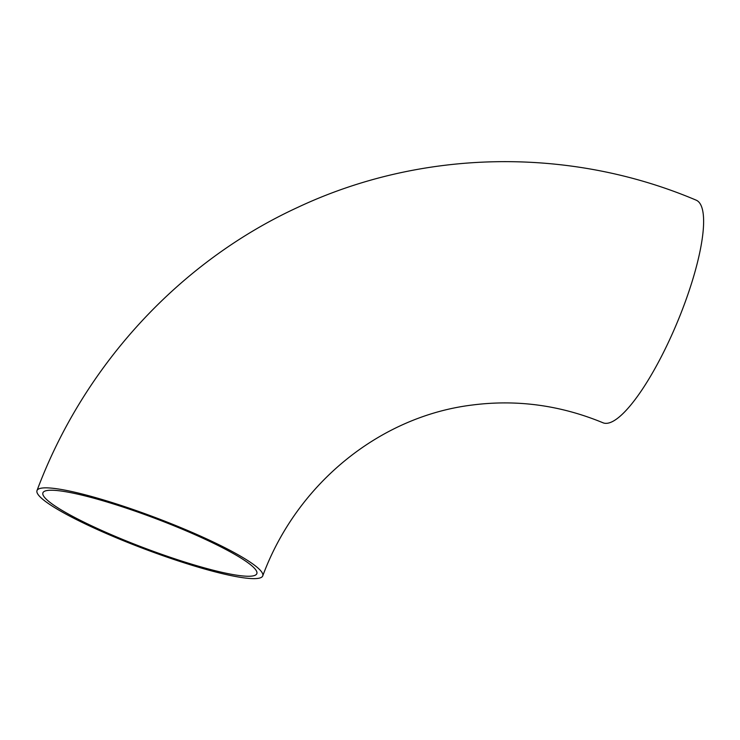 <?xml version="1.0" encoding="UTF-8"?>
<svg xmlns="http://www.w3.org/2000/svg" width="740" height="740" viewBox="0 0 740 740"><rect width="100%" height="100%" fill="white"/><g stroke="black" fill="none" stroke-linecap="round" stroke-linejoin="round"><path stroke-width="1.11" d="M252.081 576.053A114.339 15.753 20.7 0 1 130.934 542.79A114.339 15.753 20.7 0 1 42.92 492.822A114.339 15.753 20.7 0 1 155.437 518.509A114.339 15.753 20.7 0 1 256.836 573.657A114.339 15.753 20.7 0 1 252.081 576.053M257.733 578.421A120.666 16.622 -159.3 0 0 262.746 575.896A120.666 16.622 -159.3 0 0 155.751 517.695A120.666 16.622 -159.3 0 0 37 490.592A120.666 16.622 -159.3 0 0 129.888 543.317A120.666 16.622 -159.3 0 0 257.733 578.421M262.746 575.896C297.147 482.785 380.73 416.158 472.277 405.021C516.89 399.295 560.457 405.206 602.961 422.762A120.666 29.739 -67.3 0 0 607.327 423.262A120.666 29.739 -67.3 0 0 680.254 315A120.666 29.739 -67.3 0 0 696.192 200.17C569.707 146.483 422.105 148.999 298.164 207.181C179.163 261.784 83.546 365.958 37 490.592"/></g></svg>
